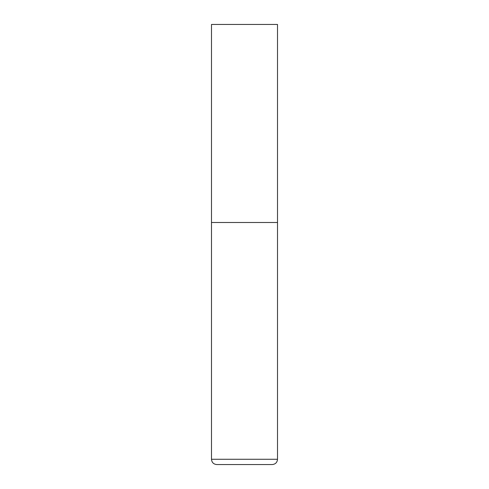 <?xml version="1.0" encoding="UTF-8"?>
<svg xmlns="http://www.w3.org/2000/svg" width="489" height="489" viewBox="0 0 489 489"><rect width="100%" height="100%" fill="white"/><g stroke="black" fill="none" stroke-linecap="round" stroke-linejoin="round"><path stroke-width="0.73" d="M211.492 459.269L277.507 459.269L277.507 222.495L211.492 222.495L277.507 222.495L277.507 24.45L211.492 24.45L211.492 459.269C211.804 462.478 213.565 464.238 216.774 464.55L272.226 464.55L216.774 464.55M277.507 459.269C277.196 462.478 275.435 464.238 272.226 464.55"/></g></svg>
